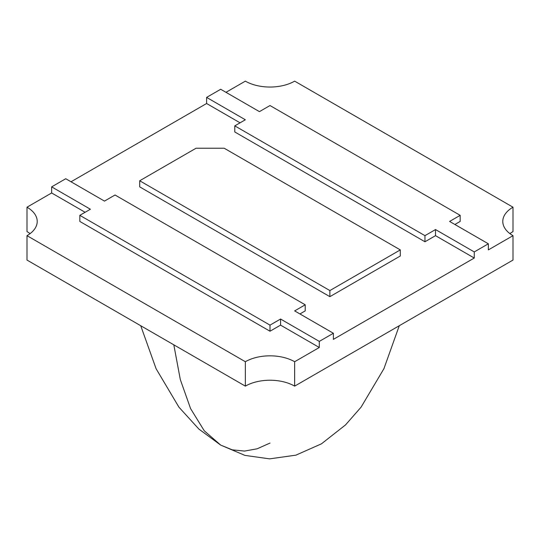 <?xml version="1.0" encoding="UTF-8"?>
<svg xmlns="http://www.w3.org/2000/svg" width="540" height="540" viewBox="0 0 540 540"><rect width="100%" height="100%" fill="white"/><g stroke="black" fill="none" stroke-linecap="round" stroke-linejoin="round"><path stroke-width="0.81" d="M509.922 233.631A34.864 20.129 180 0 1 513 231.599L513 207.198A34.864 20.129 0 0 0 502.787 221.434A34.864 20.129 0 0 0 513 235.669L513 260.064L513 235.669L488.349 249.899L488.349 243.797L474.262 251.93L474.262 258.032L333.389 339.363L333.389 333.261L319.302 341.395L319.302 347.497L294.651 361.726L294.651 386.127L513 260.064L294.651 386.127L294.651 361.726L319.302 347.497L280.564 325.127L270 331.229L79.826 221.434L270 331.229L280.564 325.127L319.302 347.497L319.302 341.395L333.389 333.261L333.389 339.363L474.262 258.032L435.524 235.669L424.96 241.765L234.785 131.969L234.785 125.867L245.349 119.772L206.611 97.403L206.611 103.505L71.023 181.784L206.611 103.505L240.064 122.823L206.611 103.505L206.611 97.403L220.698 89.269L206.611 97.403L245.349 119.772L234.785 125.867L424.96 235.663L435.524 229.568L474.262 251.93L488.349 243.797L449.611 221.434L460.175 215.332L270 105.536L259.436 111.638L220.698 89.269L259.436 111.638L270 105.536L460.175 215.332L460.175 221.434L454.889 224.485L460.175 221.434L460.175 215.332L449.611 221.434L488.349 243.797L488.349 249.899L513 235.669A34.864 20.129 180 0 1 513 207.198L294.651 81.142A34.864 20.129 180 0 1 245.349 81.142L225.976 92.32L245.349 81.142A34.864 20.129 0 0 0 294.651 81.142L513 207.198L513 231.599A34.864 20.129 180 0 0 509.922 233.631M27 231.599A34.864 20.129 180 0 1 30.078 233.631A34.864 20.129 180 0 0 27 231.599L27 207.198A34.864 20.129 180 0 1 27 235.669L245.349 361.726A34.864 20.129 180 0 1 294.651 361.726A34.864 20.129 0 0 0 245.349 361.726L27 235.669A34.864 20.129 0 0 0 37.213 221.434A34.864 20.129 0 0 0 27 207.198L51.651 192.969L27 207.198L27 231.599M27 260.064L245.349 386.127A34.864 20.129 180 0 1 294.651 386.127A34.864 20.129 180 0 0 245.349 386.127L245.349 361.726L245.349 386.127L27 260.064L27 235.669L27 260.064M305.215 310.898L299.936 313.949L305.215 310.898L305.215 304.796L305.215 310.898M400.302 256L329.873 296.663L139.698 186.867L329.873 296.663L400.302 256L400.302 249.899L224.215 148.237L196.04 148.237L139.698 180.765L329.873 290.567L400.302 249.899L400.302 256M85.111 212.281L51.651 192.969L51.651 186.867L65.738 178.733L104.477 201.103L115.04 195.001L305.215 304.796L294.651 310.898L333.389 333.261L294.651 310.898L305.215 304.796L115.04 195.001L104.477 201.103L65.738 178.733L51.651 186.867L90.389 209.237L79.826 215.332L270 325.127L280.564 319.032L319.302 341.395L280.564 319.032L280.564 325.127L280.564 319.032L270 325.127L270 331.229L270 325.127L79.826 215.332L79.826 221.434L79.826 215.332L90.389 209.237L51.651 186.867L51.651 192.969L85.111 212.281M435.524 235.669L474.262 258.032L474.262 251.93L435.524 229.568L435.524 235.669L435.524 229.568L424.96 235.663L424.96 241.765L435.524 235.669M234.785 131.969L424.96 241.765L424.96 235.663L234.785 125.867L234.785 131.969M196.04 148.237L224.215 148.237L400.302 249.899L329.873 290.567L329.873 296.663L329.873 290.567L139.698 180.765L139.698 186.867L139.698 180.765L196.04 148.237M140.724 325.721L156.08 368.699L178.922 407.16L198.902 429.098L220.698 445.102L204.255 430.785L190.593 408.625L180.306 379.559L173.812 344.831L180.306 379.559L190.593 408.625L204.255 430.785L220.698 445.102L232.268 449.834L244.478 451.076L257.128 448.808L270 443.063M399.276 325.721L383.92 368.699L361.078 407.16L345.539 424.899L321.442 443.839L295.893 455.159L269.595 458.858L244.904 455.382L220.698 445.102"/></g></svg>
